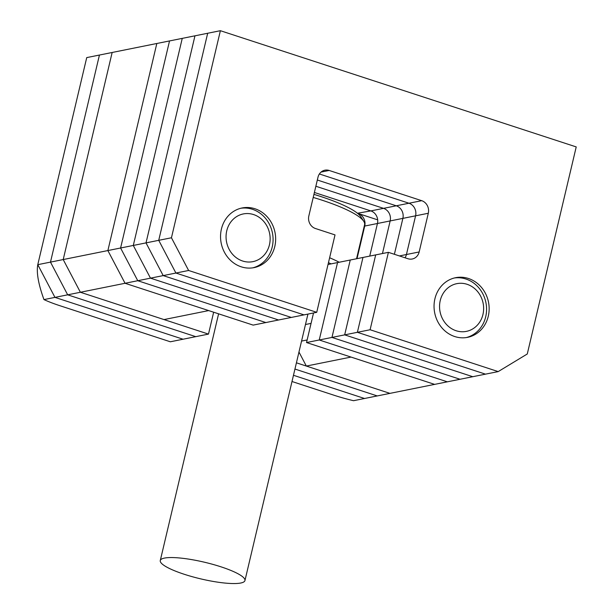 <?xml version="1.0" encoding="UTF-8"?>
<svg xmlns="http://www.w3.org/2000/svg" width="614" height="614" viewBox="0 0 614 614"><rect width="100%" height="100%" fill="white"/><g stroke="black" fill="none" stroke-linecap="round" stroke-linejoin="round"><path stroke-width="0.92" d="M296.416 362.82L389.959 393.374L434.628 384.379L351.008 357.072L306.34 366.059L298.964 352.029M220.388 30.7L171.444 237.772L188.621 270.482L316.724 312.319L335.021 234.909L315.45 228.515A10.139 9.141 -101.4 0 1 308.842 215.936L317.991 177.231A10.139 9.141 -101.4 0 1 324.89 170.193A10.139 9.141 -101.4 0 1 329.173 170.462L421.695 200.678A10.139 9.141 -101.4 0 1 428.303 213.258L419.155 251.963A10.139 9.141 -101.4 0 1 412.255 259.001A10.139 9.141 -101.4 0 1 407.965 258.732L388.401 252.339L370.096 329.749L498.2 371.593L527.272 353.986L576.224 146.915L220.388 30.7L156.823 43.494L107.872 250.566L125.056 283.277L208.676 310.584L164.007 319.579L80.388 292.264L63.204 259.553L107.872 250.566L125.056 283.277L80.388 292.264L208.484 334.1L213.657 312.211M421.695 200.678L408.978 203.234L319.387 173.977L408.978 203.234L396.268 205.797L317.331 180.017L396.268 205.797L383.55 208.353L315.865 186.249L383.55 208.353L370.841 210.909L314.391 192.474L370.841 210.909L357.44 213.25L377.679 219.858M291.995 381.509L334.338 395.339A50.701 9.947 -166.7 0 0 353.549 400.704L389.959 393.374L306.34 366.059M357.072 256.537A30.416 27.43 -101.4 0 1 357.194 257.934M171.444 237.772L158.727 240.327L207.678 33.256L158.727 240.327L146.017 242.891L194.96 35.819L146.017 242.891L133.299 245.446L182.251 38.375L133.299 245.446L120.59 248.002L169.533 40.938L120.59 248.002L107.872 250.566L156.823 43.494L112.155 52.482L63.204 259.553L80.388 292.264L67.67 294.827L50.486 262.109L99.437 55.045L50.486 262.109L67.67 294.827L195.774 336.664L67.67 294.827L54.961 297.383L37.776 264.672L86.727 57.601L112.155 52.482L63.204 259.553L37.776 264.672L86.727 57.601M313.938 194.369A74.018 14.521 13.3 0 1 320.884 196.549A74.018 14.521 13.3 0 1 360.779 216.719L363.764 221.347A78.078 15.319 -166.7 0 0 321.69 200.072A78.078 15.319 -166.7 0 0 313.217 197.432M221.04 566.845A43.502 8.535 -166.7 0 0 160.277 560.544A43.502 8.535 -166.7 0 0 184.185 574.259A43.502 8.535 -166.7 0 0 244.948 580.56A43.502 8.535 -166.7 0 0 221.04 566.845M329.626 257.75A78.078 15.319 13.3 0 1 339.197 262.247M356.55 258.755L364.601 224.693A78.078 15.319 -166.7 0 0 363.764 221.347M331.076 263.882A74.018 14.521 -166.7 0 0 328.459 262.669M120.59 248.002L137.766 280.721L265.87 322.557L253.152 325.113L125.056 283.277L137.766 280.721L265.87 322.557L278.579 319.994L150.484 278.157L137.766 280.721L120.59 248.002M428.303 213.258L415.586 215.821A10.139 9.141 -101.4 0 0 408.978 203.234A10.139 9.141 -101.4 0 1 415.586 215.821L402.876 218.377A10.139 9.141 -101.4 0 0 396.268 205.797A10.139 9.141 -101.4 0 1 402.876 218.377L390.159 220.933A10.139 9.141 -101.4 0 0 383.55 208.353A10.139 9.141 -101.4 0 1 390.159 220.933L377.449 223.496A10.139 9.141 -101.4 0 0 370.841 210.909A10.139 9.141 -101.4 0 1 377.449 223.496L369.735 256.099L377.449 223.496L364.731 226.052L357.026 258.655M388.401 252.339L337.546 262.577L319.242 339.987L447.345 381.824L434.628 384.379L306.532 342.543L313.524 312.963M358.123 213.472A10.139 9.141 -101.4 0 1 364.731 226.052M370.096 329.749L357.386 332.312L375.684 254.902L357.386 332.312L344.669 334.868L362.974 257.458L344.669 334.868L331.959 337.431L350.256 260.021L331.959 337.431L319.242 339.987L337.546 262.577L328.029 264.488M498.2 371.593L485.482 374.149L357.386 332.312L485.482 374.149L472.772 376.704L344.669 334.868L472.772 376.704L460.055 379.268L331.959 337.431L460.055 379.268L447.345 381.824L319.242 339.987L306.532 342.543M133.299 245.446L150.484 278.157L278.579 319.994L291.297 317.438L163.194 275.602L150.484 278.157L133.299 245.446M390.159 220.933L382.453 253.536L390.159 220.933M146.017 242.891L163.194 275.602L291.297 317.438L304.007 314.882L175.911 273.038L163.194 275.602L146.017 242.891M402.876 218.377L394.38 254.296L402.876 218.377M188.621 270.482L175.911 273.038L158.727 240.327L175.911 273.038L304.007 314.882L316.724 312.319M419.155 251.963L406.437 254.518L415.586 215.821L406.437 254.518A10.139 9.141 -101.4 0 1 405.04 257.78A10.139 9.141 -101.4 0 0 406.437 254.518L399.407 255.938M434.912 298.803A30.416 27.43 78.6 0 0 467.599 337.339A30.416 27.43 78.6 0 0 488.284 316.233A30.416 27.43 78.6 0 0 455.596 277.697A30.416 27.43 78.6 0 0 434.912 298.803M221.408 229.076A30.416 27.43 78.6 0 0 254.096 267.612A30.416 27.43 78.6 0 0 274.788 246.506A30.416 27.43 78.6 0 0 242.093 207.969A30.416 27.43 78.6 0 0 221.408 229.076M364.532 398.494L293.469 375.284L364.532 398.494M43.97 299.594A50.701 9.947 -166.7 0 0 59.727 305.649L170.347 341.783L183.056 339.22L54.961 297.383L37.776 264.672C36.326 272.562 38.39 284.205 43.97 299.594L54.961 297.383L183.056 339.22L208.484 334.1M377.249 395.93L294.943 369.052L377.249 395.93M467.085 284.297A24.337 21.951 78.6 0 0 440.246 300.545A24.337 21.951 78.6 0 0 456.11 330.739A24.337 21.951 78.6 0 0 482.949 314.491A24.337 21.951 78.6 0 0 467.085 284.297M454.314 277.988A30.416 27.43 -101.4 0 1 465.88 279.009A30.416 27.43 -101.4 0 1 486.58 309.011A30.416 27.43 -101.4 0 1 466.302 337.57M253.59 214.57A24.337 21.951 78.6 0 0 226.75 230.818A24.337 21.951 78.6 0 0 242.607 261.011A24.337 21.951 78.6 0 0 269.446 244.763A24.337 21.951 78.6 0 0 253.59 214.57M240.811 208.261A30.416 27.43 -101.4 0 1 252.385 209.282A30.416 27.43 -101.4 0 1 273.077 239.283A30.416 27.43 -101.4 0 1 252.807 267.834M305.473 324.507L311.06 323.386M307.146 339.956L301.558 341.085M329.173 170.462L321.038 172.097M160.277 560.544L218.599 313.831M244.948 580.56L307.936 314.092"/></g></svg>
